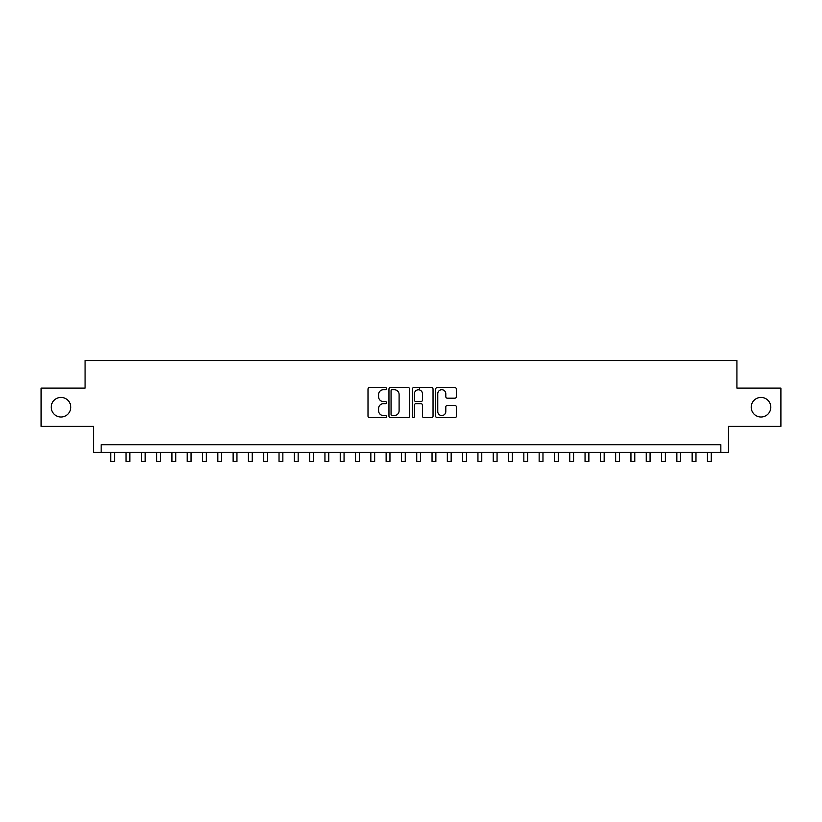<?xml version="1.0" encoding="UTF-8"?>
<svg xmlns="http://www.w3.org/2000/svg" width="822" height="822" viewBox="0 0 822 822"><rect width="100%" height="100%" fill="white"/><g stroke="black" fill="none" stroke-linecap="round" stroke-linejoin="round"><path stroke-width="1.23" d="M386.515 388.652A1.048 1.048 0 0 0 385.467 387.604L369.51 387.604A1.5 1.5 0 0 0 368.009 389.104L368.009 416.138A1.5 1.5 0 0 0 369.51 417.638L385.467 417.638A1.048 1.048 0 0 0 386.515 416.59A1.048 1.048 0 0 0 385.467 415.542L383.401 415.542A4.809 4.809 0 0 1 378.593 410.733L378.593 408.483A4.809 4.809 0 0 1 383.401 403.674L385.467 403.674A1.048 1.048 0 0 0 386.515 402.626A1.048 1.048 0 0 0 385.467 401.568L383.401 401.568A4.809 4.809 0 0 1 378.593 396.769L378.593 394.509A4.809 4.809 0 0 1 383.401 389.71L385.467 389.71A1.048 1.048 0 0 0 386.515 388.652M751.216 407.209A9.792 9.792 0 0 0 761.008 417.001A9.792 9.792 0 0 0 770.8 407.209A9.792 9.792 0 0 0 761.008 397.416A9.792 9.792 0 0 0 751.216 407.209M51.2 407.209A9.792 9.792 0 0 0 60.992 417.001A9.792 9.792 0 0 0 70.784 407.209A9.792 9.792 0 0 0 60.992 397.416A9.792 9.792 0 0 0 51.2 407.209M454.895 398.187A1.5 1.5 0 0 0 456.395 396.687L456.395 389.104A1.5 1.5 0 0 0 454.895 387.604L437.17 387.604A1.5 1.5 0 0 0 435.67 389.104L435.67 416.138A1.5 1.5 0 0 0 437.17 417.638L454.895 417.638A1.5 1.5 0 0 0 456.395 416.138L456.395 406.982A1.5 1.5 0 0 0 454.895 405.472L447.312 405.472A1.5 1.5 0 0 0 445.801 406.982L445.801 411.524A4.018 4.018 0 0 1 441.784 415.542A4.018 4.018 0 0 1 437.766 411.524L437.766 393.728A4.018 4.018 0 0 1 441.784 389.71A4.018 4.018 0 0 1 445.801 393.728L445.801 396.687A1.5 1.5 0 0 0 447.312 398.187L454.895 398.187M720.843 452.347L728.498 452.347L728.498 426.341L780.9 426.341L780.9 388.087L736.913 388.087L736.913 360.55L85.087 360.55L85.087 388.087L41.1 388.087L41.1 426.341L93.503 426.341L93.503 452.347L720.843 452.347L720.843 444.702L101.157 444.702L101.157 452.347M409.685 389.104A1.5 1.5 0 0 0 408.185 387.604L390.46 387.604A1.5 1.5 0 0 0 388.96 389.104L388.96 416.138A1.5 1.5 0 0 0 390.46 417.638L408.185 417.638A1.5 1.5 0 0 0 409.685 416.138L409.685 389.104M413.815 387.604L431.54 387.604A1.5 1.5 0 0 1 433.04 389.104L433.04 416.138A1.5 1.5 0 0 1 431.54 417.638L423.957 417.638A1.5 1.5 0 0 1 422.457 416.138L422.457 405.174A1.5 1.5 0 0 0 420.946 403.674L415.922 403.674A1.5 1.5 0 0 0 414.422 405.174L414.422 416.59A1.048 1.048 0 0 1 413.363 417.638A1.048 1.048 0 0 1 412.315 416.59L412.315 389.104A1.5 1.5 0 0 1 413.815 387.604M392.115 389.71A1.048 1.048 0 0 0 391.067 390.758L391.067 414.483A1.048 1.048 0 0 0 392.115 415.542L394.293 415.542A4.809 4.809 0 0 0 399.102 410.733L399.102 394.509A4.809 4.809 0 0 0 394.293 389.71L392.115 389.71M422.457 393.8A4.018 4.018 0 0 0 418.439 389.782A4.018 4.018 0 0 0 414.422 393.8L414.422 400.067A1.5 1.5 0 0 0 415.922 401.568L420.946 401.568A1.5 1.5 0 0 0 422.457 400.067L422.457 393.8M110.723 452.347L110.723 461.45L114.546 461.45L114.546 452.347M126.023 452.347L126.023 461.45L129.845 461.45L129.845 452.347M141.322 452.347L141.322 461.45L145.145 461.45L145.145 452.347M156.622 452.347L156.622 461.45L160.444 461.45L160.444 452.347M171.921 452.347L171.921 461.45L175.744 461.45L175.744 452.347M187.221 452.347L187.221 461.45L191.053 461.45L191.053 452.347M202.52 452.347L202.52 461.45L206.353 461.45L206.353 452.347M217.83 452.347L217.83 461.45L221.652 461.45L221.652 452.347M233.129 452.347L233.129 461.45L236.952 461.45L236.952 452.347M248.429 452.347L248.429 461.45L252.251 461.45L252.251 452.347M263.728 452.347L263.728 461.45L267.551 461.45L267.551 452.347M279.028 452.347L279.028 461.45L282.85 461.45L282.85 452.347M294.327 452.347L294.327 461.45L298.16 461.45L298.16 452.347M309.627 452.347L309.627 461.45L313.459 461.45L313.459 452.347M324.937 452.347L324.937 461.45L328.759 461.45L328.759 452.347M340.236 452.347L340.236 461.45L344.058 461.45L344.058 452.347M355.536 452.347L355.536 461.45L359.358 461.45L359.358 452.347M370.835 452.347L370.835 461.45L374.657 461.45L374.657 452.347M386.135 452.347L386.135 461.45L389.957 461.45L389.957 452.347M401.434 452.347L401.434 461.45L405.267 461.45L405.267 452.347M419.569 389.947L419.569 387.604M416.733 452.347L416.733 461.45L420.566 461.45L420.566 452.347M432.043 452.347L432.043 461.45L435.865 461.45L435.865 452.347M447.343 452.347L447.343 461.45L451.165 461.45L451.165 452.347M462.642 452.347L462.642 461.45L466.464 461.45L466.464 452.347M477.942 452.347L477.942 461.45L481.764 461.45L481.764 452.347M493.241 452.347L493.241 461.45L497.063 461.45L497.063 452.347M508.541 452.347L508.541 461.45L512.373 461.45L512.373 452.347M523.84 452.347L523.84 461.45L527.673 461.45L527.673 452.347M539.15 452.347L539.15 461.45L542.972 461.45L542.972 452.347M554.449 452.347L554.449 461.45L558.272 461.45L558.272 452.347M569.749 452.347L569.749 461.45L573.571 461.45L573.571 452.347M585.048 452.347L585.048 461.45L588.871 461.45L588.871 452.347M600.348 452.347L600.348 461.45L604.17 461.45L604.17 452.347M615.647 452.347L615.647 461.45L619.48 461.45L619.48 452.347M630.947 452.347L630.947 461.45L634.779 461.45L634.779 452.347M646.256 452.347L646.256 461.45L650.079 461.45L650.079 452.347M661.556 452.347L661.556 461.45L665.378 461.45L665.378 452.347M676.855 452.347L676.855 461.45L680.678 461.45L680.678 452.347M692.155 452.347L692.155 461.45L695.977 461.45L695.977 452.347M707.454 452.347L707.454 461.45L711.277 461.45L711.277 452.347"/></g></svg>
